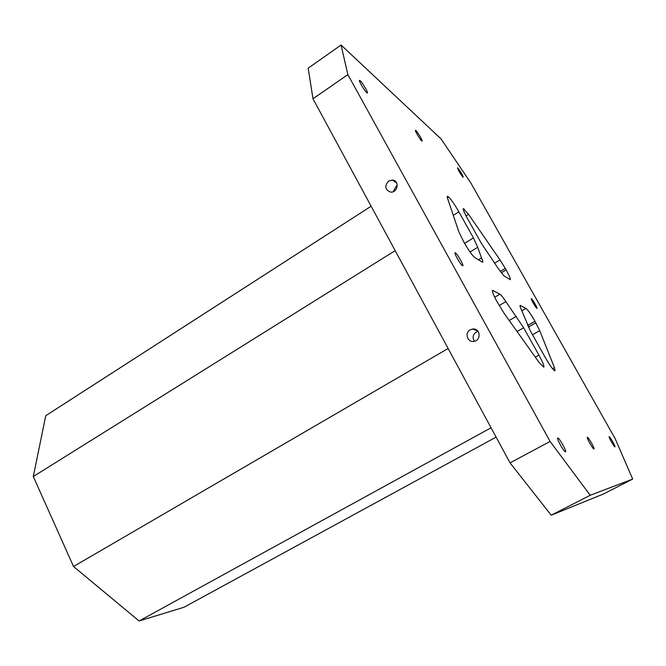 <?xml version="1.0" encoding="UTF-8"?>
<svg xmlns="http://www.w3.org/2000/svg" width="666" height="666" viewBox="0 0 666 666"><rect width="100%" height="100%" fill="white"/><g stroke="black" fill="none" stroke-linecap="round" stroke-linejoin="round"><path stroke-width="1" d="M534.965 321.27L539.718 330.636L554.437 367.632L555.061 370.712L554.528 370.621C552.705 369.43 549.592 365.026 545.204 357.401L530.327 330.819L521.436 309.832C520.221 307.134 519.796 305.644 520.154 305.353L526.023 308.416C527.93 309.94 530.91 314.219 534.965 321.27L527.564 325.524M550.108 441.45L510.039 462.87L551.223 515.201L590.209 495.263L550.108 441.45L347.86 74.625L341.067 45.022L441.058 138.919L470.954 183.175L615.184 438.719L632.7 479.087L590.209 495.263M523.634 327.772L538.919 355.128C542.732 362.104 544.372 366.125 543.839 367.191L539.235 362.662L504.445 313.811L497.219 302.048C493.506 295.221 491.958 291.325 492.549 290.351L499.916 294.172C501.132 294.938 503.121 297.419 505.885 301.606L523.634 327.772L517.074 331.543M505.286 268.431L500.016 259.915L468.539 214.319L463.303 208.625C462.87 209.357 464.177 212.512 467.241 218.082L481.451 243.473L498.476 268.839L503.987 275.907L510.256 279.678C510.656 278.887 509.274 275.632 506.127 269.921L505.286 268.431L500.233 271.445M448.076 196.612L447.311 196.328L447.51 198.227L458.899 231.935L463.927 242.191C468.598 250.324 472.219 255.453 474.783 257.584L482.642 262.287C483.025 261.971 482.659 260.531 481.535 257.975L477.722 247.286L473.443 237.904L458.857 211.805C454.57 204.329 451.132 199.392 448.551 196.978L448.076 196.612L447.219 197.153M415.875 130.503C417.582 131.901 422.893 140.951 422.094 141.1L421.695 140.901C420.021 139.577 414.643 130.428 415.451 130.295L415.875 130.503M455.386 252.847C457.292 253.779 464.044 265.501 462.837 265.784L462.512 265.726C460.664 264.91 453.821 253.03 455.045 252.772L455.386 252.847M531.435 298.676C532.492 299.151 537.753 308.291 537.029 308.383L536.896 308.358C535.872 307.95 530.552 298.726 531.293 298.643L531.435 298.676M587.362 437.212C588.328 436.896 595.021 448.784 593.98 448.976L593.939 448.984C593.023 449.4 586.247 437.379 587.312 437.221L587.362 437.212M457.8 167.982C460.597 171.57 462.412 174.675 463.236 177.289L462.97 177.156C460.173 173.576 458.358 170.471 457.517 167.84L457.8 167.982M609.174 436.646C609.889 436.372 615.775 446.761 614.959 446.869L614.934 446.878C614.26 447.219 608.316 436.738 609.14 436.655L609.174 436.646M360.14 80.678C362.412 82.567 368.423 92.732 367.416 92.982L366.775 92.674C364.552 90.884 358.45 80.578 359.474 80.353L360.14 80.678M557.808 437.987C559.182 437.604 566.949 451.506 565.551 451.831L565.484 451.848C564.177 452.364 556.301 438.278 557.733 438.003L557.808 437.987M496.103 437.121L184.016 607.242L139.111 620.978L73.526 566.508L33.3 476.515L45.746 415.701L371.137 206.227M632.7 479.087L603.346 494.047L551.223 515.201M139.111 620.978L491.05 427.788M73.526 566.508L448.126 348.485M33.3 476.515L395.179 250.649M510.039 462.87L312.987 98.776L308.175 68.182L341.067 45.022M470.188 329.845L472.602 329.037C480.361 327.797 481.618 340.626 473.809 341.392C467.399 342.59 464.368 332.883 470.188 329.845M388.678 181.01L392.474 180.061C399.808 180.503 397.793 193.015 390.542 192.091C384.881 189.702 384.265 186.014 388.678 181.01M347.86 74.625L312.987 98.776M393.24 191.658L396.203 186.197L397.261 185.656M474.442 341.275C472.227 337.72 472.818 334.64 476.215 332.034L478.046 331.327M526.023 308.416L521.886 310.814M520.529 305.411L520.029 305.702M492.365 290.851L493.073 290.434M499.916 294.172L494.705 297.244M468.539 214.319L466.042 215.876M500.016 259.915L494.68 263.12M464.377 209.199L463.336 209.848M463.952 208.866L463.22 209.324M447.352 197.735L448.551 196.978M554.437 367.632L552.522 368.698M539.718 330.636L532.525 334.74M535.814 322.785L528.338 327.081M501.232 272.835L506.127 269.921M538.919 355.128L535.322 357.159M478.413 259.857L481.535 257.975M470.013 251.973L477.722 247.286M473.443 237.904L464.577 243.34M499.175 305.536L505.885 301.606M509.199 320.488L516.3 316.375M453.271 215.293L458.857 211.805M396.67 182.992L392.474 180.061M477.713 330.919L472.602 329.037"/></g></svg>
